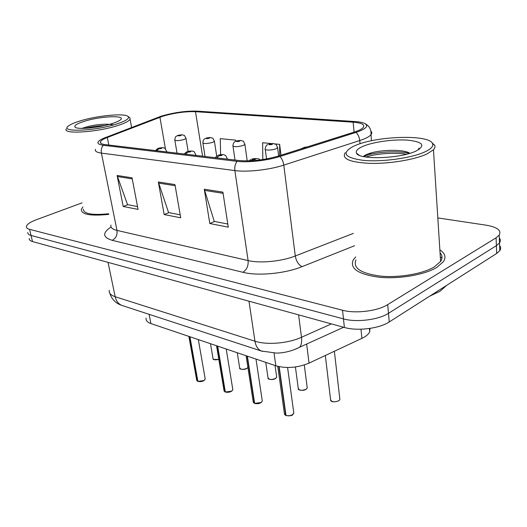 <?xml version="1.0" encoding="UTF-8"?>
<svg xmlns="http://www.w3.org/2000/svg" width="527" height="527" viewBox="0 0 527 527"><rect width="100%" height="100%" fill="white"/><g stroke="black" fill="none" stroke-linecap="round" stroke-linejoin="round"><path stroke-width="0.79" d="M370 328.407L369.737 331.687C368.656 334.158 366.048 336.384 361.904 338.36L309.039 363.11C297.59 367.82 286.523 368.709 275.838 365.778L150.906 323.571C147.323 322.293 145.715 320.469 146.084 318.091M82.91 206.946L81.303 209.489C81.441 214.555 90.591 216.189 108.76 214.384C90.591 216.189 81.441 214.555 81.303 209.489L82.91 206.946M355.692 256.932L353.195 260.002C349.618 268.605 358.307 274.356 379.249 277.248C399.15 279.251 424.782 274.817 436.942 267.321L443.451 261.623C446.264 257.183 445.065 253.25 439.854 249.824C445.065 253.25 446.264 257.183 443.451 261.623L436.942 267.321C424.782 274.817 399.15 279.251 379.249 277.248C358.307 274.356 349.618 268.605 353.195 260.002L355.692 256.932M162.79 116.23C174.318 112.903 185.214 111.388 195.491 111.684L353.136 122.198C361.772 122.883 365.145 124.649 363.268 127.494C361.917 129.056 358.88 130.591 354.151 132.106L278.151 156.111C264.35 160.063 251.339 161.539 239.133 160.531L105.262 144.622C101.428 144.128 99.834 143.146 100.486 141.684C101.184 140.38 103.463 138.983 107.31 137.488L162.79 116.23M161.354 116.124L103.081 138.476C96.138 141.868 96.197 144.135 103.246 145.281L237.031 161.341C247.809 162.751 267.38 160.551 279.936 156.486L356.035 132.396C366.054 128.97 368.953 126.012 364.724 123.509C362.635 122.495 359.335 121.836 354.829 121.533L197.164 111.144C185.912 110.822 173.976 112.482 161.354 116.124M29.268 238.533C29.084 239.877 30.164 240.885 32.503 241.55L344.401 327.478C357.319 331.285 379.308 328.591 389.242 321.944L496.691 253.454L496.388 245.661L499.497 242.927C500.703 241.168 500.643 239.495 499.3 237.894C500.643 239.495 500.703 241.168 499.497 242.927L496.388 245.661L388.478 313.315L496.388 245.661L496.078 237.822L499.194 235.128C501.671 230.444 497.33 227.13 486.177 225.187L437.818 217.928M344.401 327.478L343.466 318.894C356.423 322.596 378.498 319.876 388.478 313.315C378.498 319.876 356.423 322.596 343.466 318.894L31.053 235.464L343.466 318.894L342.53 310.245C355.521 313.842 377.681 311.101 387.707 304.613L496.078 237.822M27.826 232.512C27.635 233.83 28.708 234.818 31.053 235.464C28.708 234.818 27.635 233.83 27.826 232.512M82.041 202.862L36.429 219.713C30.349 222.019 26.996 224.265 26.376 226.465C26.179 227.756 27.246 228.718 29.591 229.35L342.53 310.245M132.053 177.823L138.067 209.403L123.199 206.479L117.099 175.465L132.053 177.823M222.901 192.144L228.277 227.17L209.805 223.534L204.272 189.213L222.901 192.144M174.957 184.588L180.708 217.803L164.18 214.548L158.317 181.967L174.957 184.588M235.832 141.15L235.688 140.136L220.273 138.66L220.589 154.635M281.016 155.208L279.633 144.358L274.857 143.904M271.333 143.561L262.65 142.731L262.795 159.569M164.18 214.548L168.877 212.631M180.188 214.818L168.587 212.579L158.317 181.967M209.805 223.534L214.555 221.472M227.796 224.028L214.265 221.412L204.272 189.213M123.199 206.479L127.824 204.693M137.527 206.571L127.534 204.634L117.099 175.465M279.633 144.358L279.679 155.63M235.688 140.136L235.707 141.236M441.955 258.059L440.302 256.833L441.955 258.059M496.691 253.454L499.787 250.681C500.993 248.896 500.933 247.183 499.596 245.556M182.125 134.8L178.528 135.281C177.513 135.986 178.337 136.065 180.998 135.518L181.235 134.919L179.015 135.492L181.13 134.912M181.235 134.919L182.414 134.84C184.476 136.098 183.561 133.423 185.985 138.423L184.101 139.49C178.758 140.867 175.656 140.979 174.78 139.826C175.498 135.795 175.643 136.915 177.586 135.505M188.883 336.397L196.657 379.921L197.856 381.271M203.758 380.665L197.875 381.357L189.924 336.746M156.769 150.742L158.627 148.891L161.361 148.502C162.474 147.731 161.631 147.632 158.838 148.212L158.522 148.877L160.887 148.258L158.627 148.891M158.522 148.877L156.506 150.715M197.559 381.232L189.667 336.661M210.411 137.514L206.716 138.008C205.747 138.746 206.624 138.832 209.357 138.265L209.522 137.639L207.263 138.226L209.41 137.626M209.522 137.639L210.708 137.547C212.941 138.845 212.124 136.256 214.423 141.328L212.612 142.382C207.006 143.831 203.751 143.924 202.849 142.652C203.606 138.555 203.87 139.629 205.629 138.285M240.714 140.419L236.906 140.933C235.991 141.704 236.933 141.796 239.739 141.21L239.825 140.551L237.525 141.15L239.699 140.538M239.825 140.551L241.01 140.452C243.579 141.868 242.631 139.227 244.884 144.444L243.158 145.478C237.269 147.013 233.85 147.079 232.908 145.663C233.178 143.265 234.093 141.796 235.648 141.269M273.25 143.535L269.33 144.075C268.48 144.879 269.495 144.978 272.373 144.365L272.367 143.673L271.458 144.279L270.022 144.293L272.235 143.66M272.367 143.673L273.553 143.575C276.438 145.109 275.371 142.382 277.597 147.804L275.97 148.798C272.057 150.419 263.875 150.478 265.186 148.891C265.562 146.414 266.451 144.951 267.861 144.497M305.133 147.586L305.594 147.441M216.538 345.738L223.995 390.382L225.319 391.904M231.412 391.291L225.332 392.009L217.697 346.134M185.735 154.187L187.619 152.263L190.451 151.862C191.518 151.051 190.616 150.946 187.744 151.545L187.5 152.25L189.904 151.611L187.619 152.263M187.5 152.25L185.451 154.154M225.069 391.904L217.427 346.041M246.096 355.725L253.171 401.534L254.633 403.254M260.937 402.635L254.653 403.372L247.387 356.166M216.887 157.889L218.784 155.887L221.729 155.472C222.743 154.615 221.768 154.503 218.81 155.136L218.659 155.873L219.687 155.234L221.109 155.215L218.784 155.887M218.659 155.873L216.584 157.856M254.37 403.267L247.097 356.068M277.749 366.344L284.382 413.445L286.009 415.395M292.538 414.775L289.428 415.856L286.029 415.539L279.178 366.673M251.135 160.781L252.387 159.793L255.45 159.358C256.399 158.462 255.345 158.344 252.301 158.996L252.249 159.78L253.243 159.108L254.745 159.101L252.387 159.793M252.249 159.78L250.832 160.794M285.72 415.421L278.869 366.608M116.414 124.062C125.736 121.032 129.662 118.542 128.193 116.592C125.373 112.956 97.811 115.472 80.466 120.828C75.183 122.422 71.389 123.983 69.09 125.531C57.548 132.409 93.457 131.546 116.414 124.062M66.237 128.924C62.443 134.471 96.823 132.382 117.567 125.584C124.827 123.265 128.996 121.157 130.07 119.267L129.846 117.719L129.003 117.139M84.63 121.203C77.028 123.568 73.839 125.558 75.058 127.159C77.212 129.859 98.905 127.83 111.876 123.654C115.439 122.547 118.028 121.467 119.642 120.419C128.443 115.038 101.816 115.788 84.63 121.203M113.575 124.886C107.06 123.647 98.701 124.141 88.496 126.368L81.837 128.397M83.378 209.12C83.464 213.824 91.882 215.372 108.634 213.778M84.939 128.344C90.67 126.855 97.39 125.894 105.104 125.466M425.019 151.835C431.139 148.937 433.655 146.19 432.562 143.607C429.274 134.201 376.568 135.946 355.191 145.551L353.103 146.486C341.048 153.179 344.586 157.823 363.729 160.412C382.497 162.132 411.818 158.041 425.019 151.835M345.218 152.705C341.443 158.765 349.763 162.329 370.185 163.383C389.598 163.864 414.802 159.688 426.896 154.003L433.464 149.76C434.94 148.186 435.361 146.71 434.729 145.327L432.008 142.758M355.988 259.923C352.629 267.999 360.758 273.394 380.389 276.102C399.018 277.973 422.997 273.842 434.426 266.827L440.598 261.438C442.627 258.329 442.443 255.43 440.045 252.736M429.597 296.22L440.15 291.187L446.567 285.403M363.143 146.269C357.629 148.64 355.415 150.946 356.509 153.179C358.67 159.945 399.571 158.818 415.619 151.229L416.066 151.032C425.77 145.564 423.128 141.947 408.135 140.182C394.124 139.042 373.603 141.829 363.143 146.269M409.143 152.777C401.64 149.2 382.003 149.866 371.383 152.843L369.243 153.489C366.258 154.49 364.309 155.511 363.406 156.552M419.077 149.424L418.925 148.08L418.497 149.78M363.498 156.453L369.117 154.536C380.165 151.756 398.037 150.696 409.657 153.364M418.925 148.08L419.13 148.917M365.969 157.026C374.835 153.884 393.735 152.105 406.495 154.233M149.108 314.323L150.906 323.571M274.047 353.11L275.838 365.778M306.635 344.059L309.039 363.11M360.975 329.21L361.904 338.36M195.491 111.684L202.599 156.19M237.031 161.341C235.167 164.029 234.449 167.105 234.864 170.583L101.415 153.113C100.907 150.149 101.52 147.54 103.246 145.281M279.936 156.486C281.985 158.746 283.269 161.618 283.783 165.109C269.501 169.846 247.11 172.322 234.864 170.583L248.112 260.575C260.088 263.507 281.655 261.438 295.285 255.984L353.327 233.395M110.927 225.049C110.301 227.473 112.317 229.258 116.974 230.398L101.415 153.113C96.704 152.441 94.741 151.183 95.519 149.319M356.035 132.396C358.116 134.497 359.355 137.211 359.743 140.551L283.783 165.109L295.285 255.984C296.273 261.313 298.539 264.87 302.076 266.642C285.048 273.638 257.795 276.188 242.894 272.294L112.225 240.319C102.594 237.381 102.198 232.941 111.032 226.999M370.896 131.124C372.016 132.191 372.042 133.39 370.968 134.728C369.295 136.704 365.554 138.647 359.743 140.551L360.046 143.759M354.566 245.734L302.076 266.642M29.591 229.35L32.503 241.55M387.707 304.613L389.242 321.944M112.225 240.319C115.92 238.316 117.508 235.009 116.974 230.398L248.112 260.575C248.494 265.924 246.755 269.831 242.894 272.294M353.136 122.198L354.091 132.125M159.918 117.231L165.452 148.95M107.31 137.488L108.806 145.044M175.148 185.715L158.607 183.08M132.251 178.89L117.396 176.532M223.079 193.33L204.548 190.385M109.26 290.331C108.799 293.111 110.769 295.239 115.176 296.721L108.028 262.36M122.863 305.746L121.842 305.41C118.404 303.954 116.184 301.055 115.176 296.721L254.956 341.206C266.846 345.205 288.111 343.452 301.484 337.287L298.605 314.863M343.617 327.26L299.718 347.194C301.411 345.027 301.997 341.72 301.484 337.287L331.391 323.894M262.551 351.397L261.412 351.035C257.966 349.513 255.812 346.239 254.956 341.206L248.975 301.187M109.787 293.229C111.75 299.283 115.769 303.348 121.842 305.41L261.412 351.035L276.622 353.11C280.654 353.018 289.237 352.471 299.718 347.194L295.943 349.032M210.497 343.703L212.974 358.288C213.376 359.862 215.319 360.218 218.81 359.355M213.02 358.775C213.066 359.855 214.996 360.073 218.824 359.427L213.745 359.447M185.932 138.041L188.119 151.328M197.875 381.357L203.83 380.573L205.22 379.032L205.102 378.36M204.713 379.908L203.83 380.619M166.598 151.058L166.295 151.875M237.262 352.741L239.62 367.622C240.444 369.625 242.855 369.862 246.847 368.347L247.901 367.398M246.761 368.439C244.462 369.552 242.361 369.71 240.45 368.926M247.571 367.806L246.847 368.393M214.364 140.88L216.676 155.972M265.76 362.372L267.979 377.549C268.829 379.743 271.352 380.046 275.535 378.439L276.701 377.115L276.589 376.324M275.45 378.538C273.111 379.703 270.924 379.862 268.882 379.012M276.141 377.984L275.535 378.478M244.824 143.93L247.209 160.906M295.41 366.983L298.223 388.122C299.099 390.54 301.74 390.902 306.147 389.209L307.241 387.925L307.129 387.022M306.602 388.86L306.147 389.236M277.538 147.211L278.638 155.959M325.33 355.488L330.541 399.407C331.443 402.075 334.217 402.516 338.868 400.718L339.889 399.499L339.77 398.458M306.951 147.013L304.237 147.455L303.769 148.021M225.332 392.009L231.491 391.199L232.829 389.677L232.697 388.9M232.249 390.626L231.498 391.238M195.761 154.516L195.537 155.353M254.653 403.372L261.03 402.542L262.301 401.06L262.163 400.158M261.642 402.075L261.03 402.575M227.124 158.232L226.972 159.088M286.029 415.539L288.895 415.856L291.853 415.118L293.829 413.247L293.684 412.2M369.42 328.492L369.737 331.687M364.724 123.509C369.341 125.742 371.423 129.484 370.968 134.728L371.502 140.742M499.194 235.128L499.787 250.681M100.486 141.684L100.795 143.232M178.192 135.281L181.822 134.78M177.046 153.153L174.845 140.215M198.323 339.586L205.22 379.032L203.817 380.652C202.355 381.561 200.392 381.825 197.921 381.429M196.716 380.461L197.671 381.331M166.736 151.928L166.664 151.493C165.333 148.667 164.529 147.54 164.246 148.12C163.647 147.54 161.73 147.567 158.489 148.212M157.843 148.449L155.379 150.577M239.666 368.182C238.883 369.262 244.686 370.066 246.827 368.426L247.907 367.424M206.34 138.015L210.102 137.494M205.043 156.479L202.915 143.1M268.026 378.188C267.387 379.308 272.973 380.342 275.522 378.518L276.701 377.115L275.054 365.507M236.485 140.94L240.398 140.399M235.016 160.043L232.987 146.183M298.262 388.854C297.775 390.006 303.058 391.311 306.134 389.282L307.241 387.925L304.29 364.967M268.856 144.082L272.933 143.515M266.524 158.943L265.265 149.497M330.567 400.243C331.417 402.154 334.177 402.338 338.854 400.79L339.889 399.499L334.375 351.252M301.497 148.739L302.505 148.001M303.697 147.461L307.439 146.862M226.202 349.006L232.829 389.677L231.485 391.278C229.838 392.272 227.802 392.543 225.385 392.081M224.054 391.008L225.115 391.976M195.892 155.393L195.833 155.024C194.568 152.112 193.778 150.946 193.462 151.506C192.882 150.854 190.846 150.867 187.355 151.545M186.591 151.842L184.186 154.003M255.99 359.071L262.301 401.06L261.017 402.621C259.508 403.675 257.407 403.952 254.706 403.451M253.23 402.259L254.416 403.339M227.236 159.121L227.196 158.825C225.727 154.378 225.319 155.867 224.752 155.103C223.56 154.398 221.432 154.411 218.376 155.129M217.473 155.505L215.141 157.685M287.59 367.51L293.829 413.247L292.623 414.756C292.492 415.579 290.305 415.869 286.075 415.619M284.435 414.281L285.766 415.5M259.824 159.991C259.949 158.653 257.275 158.317 251.814 158.996M250.727 159.464L249.014 160.867M128.193 116.592L129.846 117.719M131.598 127.442L130.07 119.267M75.565 127.494L75.058 127.159M432.562 143.607L434.729 145.327M440.598 261.438L433.464 149.76M359.243 155.254L356.509 153.179M371.383 152.843L369.117 154.536"/></g></svg>
